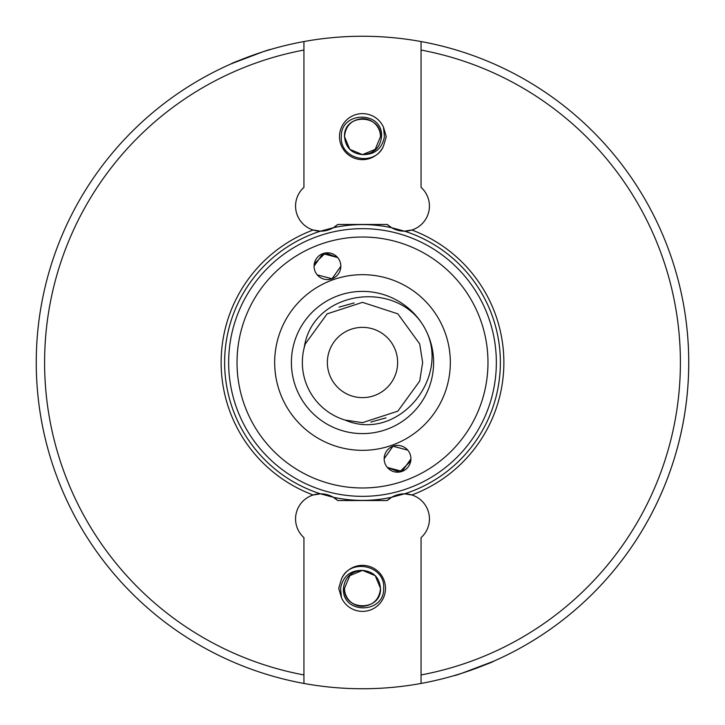 <?xml version="1.0" encoding="UTF-8"?>
<svg xmlns="http://www.w3.org/2000/svg" width="725" height="725" viewBox="0 0 725 725"><rect width="100%" height="100%" fill="white"/><g stroke="black" fill="none" stroke-linecap="round" stroke-linejoin="round"><path stroke-width="1.09" d="M262.885 51.828L231.52 63.691C230.061 63.456 271.712 48.294 270.769 49.409L264.063 51.457M462.115 673.172L493.48 661.309C494.939 661.544 453.288 676.706 454.231 675.591L460.937 673.543M317.251 274.875L332.005 278.79L340.832 266.292L332.05 278.772L317.251 274.875M314.07 266.12L322.852 253.632L337.651 257.538L325.516 252.962L314.278 263.818M340.832 266.202A13.385 13.385 0 0 0 327.455 252.817A13.385 13.385 0 0 0 314.07 266.202A13.385 13.385 0 0 0 327.455 279.587A13.385 13.385 0 0 0 340.832 266.202M344.511 136.635C343.405 113.435 381.595 113.435 380.489 136.635C381.595 113.435 343.405 113.435 344.511 136.635C345.58 125.715 351.58 119.716 362.5 118.646A17.989 17.989 0 0 1 380.489 136.635L375.215 149.35L362.5 154.624L349.785 149.35L344.511 136.635C343.405 113.435 381.595 113.435 380.489 136.635L375.215 149.35L362.5 154.624L349.785 149.35L344.511 136.635C343.405 113.435 381.595 113.435 380.489 136.635L375.215 149.35L362.5 154.624L349.785 149.35L344.511 136.635C343.405 113.435 381.595 113.435 380.489 136.635L375.215 149.35L362.5 154.624L349.785 149.35L344.511 136.635C343.405 113.435 381.595 113.435 380.489 136.635L375.215 149.35L362.5 154.624L349.785 149.35L344.511 136.635C343.405 113.435 381.595 113.435 380.489 136.635L375.215 149.35L362.5 154.624L349.785 149.35L344.511 136.635C343.405 113.435 381.595 113.435 380.489 136.635L375.215 149.35L362.5 154.624L349.785 149.35L344.511 136.635C343.405 113.435 381.595 113.435 380.489 136.635L375.215 149.35L362.5 154.624L349.785 149.35L344.511 136.635C343.405 113.435 381.595 113.435 380.489 136.635L375.215 149.35L362.5 154.624L349.785 149.35L344.511 136.635C343.405 113.435 381.595 113.435 380.489 136.635L375.215 149.35L362.5 154.624L349.785 149.35L344.511 136.635C343.405 113.435 381.595 113.435 380.489 136.635L375.215 149.35L362.5 154.624L349.785 149.35L344.511 136.635C343.405 113.435 381.595 113.435 380.489 136.635L375.215 149.35L362.5 154.624C351.58 153.555 345.58 147.556 344.511 136.635C343.405 113.435 381.595 113.435 380.489 136.635L375.215 149.35L362.5 154.624C373.774 153.854 380.118 147.864 381.549 136.635C383.208 110.463 340.433 110.907 341.33 136.635C339.536 159.799 375.052 167.23 383.507 146.015A23.001 23.001 0 0 1 339.499 136.635A23.001 23.001 0 0 1 383.507 127.247L384.44 136.635C382.084 148.77 374.771 154.769 362.5 154.624L349.785 149.35L344.511 136.635C343.405 113.435 381.595 113.435 380.489 136.635L375.215 149.35L362.5 154.624M333.355 227.722L337.732 224.469L387.268 224.469A25.094 25.094 0 0 0 428.856 211.374A25.094 25.094 0 0 0 421.062 187.358L421.062 41.552A326.25 326.25 0 0 1 421.062 683.448A326.25 326.25 0 0 1 36.25 362.5A326.25 326.25 0 0 1 303.938 41.552L303.938 187.358A25.094 25.094 0 0 0 313.164 230.015L320.495 231.166L333.355 227.722A137.895 137.895 0 0 1 391.645 227.722L404.505 231.166L411.836 230.015A141.375 141.375 0 0 1 411.836 494.985L404.505 493.834L391.645 497.278L387.268 500.531L337.732 500.531A25.094 25.094 0 0 0 295.573 518.937A25.094 25.094 0 0 0 303.938 537.642L303.938 683.448A326.25 326.25 0 0 1 36.25 362.5M337.732 500.531L333.355 497.278L320.495 493.834L313.164 494.985A141.375 141.375 0 0 1 313.164 230.015A25.094 25.094 0 0 0 337.732 224.469M407.749 450.125L392.995 446.21L384.168 458.708L392.95 446.228L407.749 450.125M410.93 458.88L402.148 471.368L387.349 467.462L399.484 472.038L410.722 461.182M410.93 458.798A13.385 13.385 0 0 0 397.545 445.413A13.385 13.385 0 0 0 384.168 458.798A13.385 13.385 0 0 0 397.545 472.183A13.385 13.385 0 0 0 410.93 458.798M380.489 588.365C381.595 611.565 343.405 611.565 344.511 588.365A17.989 17.989 0 0 0 362.5 606.354C373.42 605.284 379.42 599.285 380.489 588.365C381.595 611.565 343.405 611.565 344.511 588.365L349.785 575.65L362.5 570.376L375.215 575.65L380.489 588.365C381.595 611.565 343.405 611.565 344.511 588.365L349.785 575.65L362.5 570.376L375.215 575.65L380.489 588.365C381.595 611.565 343.405 611.565 344.511 588.365L349.785 575.65L362.5 570.376L375.215 575.65L380.489 588.365C381.595 611.565 343.405 611.565 344.511 588.365L349.785 575.65L362.5 570.376L375.215 575.65L380.489 588.365C381.595 611.565 343.405 611.565 344.511 588.365L349.785 575.65L362.5 570.376L375.215 575.65L380.489 588.365C381.595 611.565 343.405 611.565 344.511 588.365L349.785 575.65L362.5 570.376L375.215 575.65L380.489 588.365C381.595 611.565 343.405 611.565 344.511 588.365L349.785 575.65L362.5 570.376L375.215 575.65L380.489 588.365C381.595 611.565 343.405 611.565 344.511 588.365L349.785 575.65L362.5 570.376L375.215 575.65L380.489 588.365C381.595 611.565 343.405 611.565 344.511 588.365L349.785 575.65L362.5 570.376L375.215 575.65L380.489 588.365C381.595 611.565 343.405 611.565 344.511 588.365L349.785 575.65L362.5 570.376L375.215 575.65L380.489 588.365C381.595 611.565 343.405 611.565 344.511 588.365L349.785 575.65L362.5 570.376L375.215 575.65L380.489 588.365C381.595 611.565 343.405 611.565 344.511 588.365L349.785 575.65L362.5 570.376L375.215 575.65L380.489 588.365C381.595 611.565 343.405 611.565 344.511 588.365L349.785 575.65L362.5 570.376C373.42 571.445 379.42 577.444 380.489 588.365C381.595 611.565 343.405 611.565 344.511 588.365L349.785 575.65L362.5 570.376C351.226 571.146 344.882 577.136 343.451 588.365C341.792 614.537 384.567 614.093 383.67 588.365C385.464 565.201 349.948 557.77 341.493 578.985A23.001 23.001 0 0 1 385.501 588.365A23.001 23.001 0 0 1 341.493 597.753L340.56 588.365C342.916 576.23 350.229 570.231 362.5 570.376M291.396 362.5A71.104 71.104 0 0 0 362.5 433.604A71.104 71.104 0 0 0 433.604 362.5A71.104 71.104 0 0 0 362.5 291.396A71.104 71.104 0 0 0 291.396 362.5A71.104 71.104 0 0 1 362.5 291.396A71.104 71.104 0 0 1 433.604 362.5M304.255 347.474L305.298 343.913L327.147 313.843L362.5 302.352L397.853 313.843L419.702 343.913L422.648 362.5L419.702 381.087L397.853 411.157L362.5 422.648L345.073 420.065A60.148 60.148 0 0 1 304.255 347.474L305.298 343.913L327.147 313.843L362.5 302.352L397.853 313.843L419.702 343.913L422.648 362.5L419.702 381.087L397.853 411.157L362.5 422.648L345.073 420.065L362.5 422.648L397.853 411.157L419.702 381.087L422.648 362.5L419.702 381.087L397.853 411.157L362.5 422.648L345.073 420.065L362.5 422.648L397.853 411.157L419.702 381.087L422.648 362.5L419.702 381.087L397.853 411.157L362.5 422.648L345.073 420.065L362.5 422.648L397.853 411.157L419.702 381.087L422.648 362.5L419.702 381.087L397.853 411.157L362.5 422.648L345.073 420.065L362.5 422.648L397.853 411.157L419.702 381.087L422.648 362.5L419.702 381.087L397.853 411.157L362.5 422.648L345.073 420.065C398.315 442.957 452.418 376.411 424.442 327.591C397.146 278.509 312.439 290.091 304.255 347.474L305.298 343.913L327.147 313.843L362.5 302.352L397.853 313.843L419.702 343.913L422.648 362.5L419.702 343.913L397.853 313.843L362.5 302.352L327.147 313.843L305.298 343.913L304.255 347.474L305.298 343.913L327.147 313.843L362.5 302.352L397.853 313.843L419.702 343.913L422.648 362.5L419.702 343.913L397.853 313.843L362.5 302.352L327.147 313.843L305.298 343.913L304.255 347.474L305.298 343.913L327.147 313.843L362.5 302.352L397.853 313.843L419.702 343.913L422.648 362.5L419.702 343.913L397.853 313.843L362.5 302.352L327.147 313.843L305.298 343.913L304.255 347.474L305.298 343.913L327.147 313.843L362.5 302.352L397.853 313.843L419.702 343.913L422.648 362.5M354.172 302.932L339.019 307.128M370.828 422.068L385.981 417.872M327.365 362.5A35.135 35.135 0 0 1 362.5 327.365A35.135 35.135 0 0 1 397.635 362.5A35.135 35.135 0 0 1 362.5 397.635A35.135 35.135 0 0 1 327.365 362.5M496.344 362.5A133.844 133.844 0 0 1 362.5 496.344A133.844 133.844 0 0 1 228.656 362.5A133.844 133.844 0 0 1 362.5 228.656A133.844 133.844 0 0 1 496.344 362.5A133.844 133.844 0 0 0 362.5 228.656A133.844 133.844 0 0 0 228.656 362.5M688.75 362.5A326.25 326.25 0 0 1 421.062 683.448L421.062 674.948A317.885 317.885 0 0 0 421.062 50.052L421.062 41.552A326.25 326.25 0 0 0 303.938 41.552L303.938 50.052A317.885 317.885 0 0 0 303.938 674.948L303.938 683.448M383.507 127.247L386.28 136.635L383.507 146.015M421.062 683.448L421.062 537.642A25.094 25.094 0 0 0 411.836 494.985A25.094 25.094 0 0 0 387.268 500.531M341.493 597.753L338.72 588.365L341.493 578.985M387.268 224.469L391.645 227.722M450.334 362.5A87.834 87.834 0 0 1 362.5 450.334A87.834 87.834 0 0 1 274.666 362.5A87.834 87.834 0 0 1 362.5 274.666A87.834 87.834 0 0 1 450.334 362.5M237.021 362.5A125.479 125.479 0 0 0 362.5 487.979A125.479 125.479 0 0 0 487.979 362.5A125.479 125.479 0 0 0 362.5 237.021A125.479 125.479 0 0 0 237.021 362.5M320.495 231.166A137.895 137.895 0 0 0 320.495 493.834M404.505 493.834A137.895 137.895 0 0 0 404.505 231.166M333.355 497.278A137.895 137.895 0 0 0 391.645 497.278"/></g></svg>
